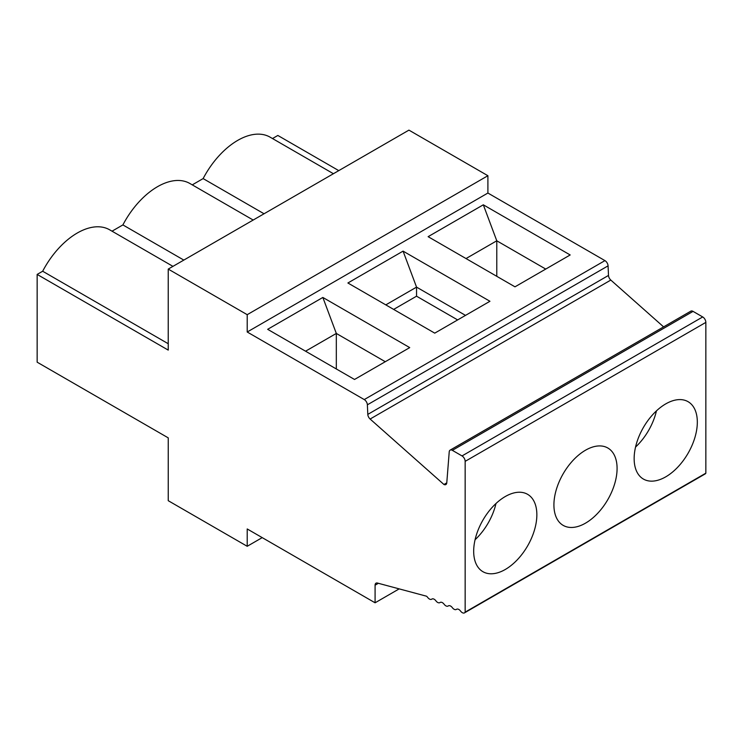 <?xml version="1.0" encoding="UTF-8"?>
<svg xmlns="http://www.w3.org/2000/svg" width="743" height="743" viewBox="0 0 743 743"><rect width="100%" height="100%" fill="white"/><g stroke="black" fill="none" stroke-linecap="round" stroke-linejoin="round"><path stroke-width="1.11" d="M385.793 304.881L416.544 287.123L403.077 251.125L347.891 282.99L434.748 333.143L489.943 301.277L403.077 251.125M487.9 175.719L247.205 314.679L168.234 269.087L408.929 130.127L487.9 175.719L487.9 193.041L247.205 332L364.246 399.576A4.43 2.563 60 0 1 367.376 404.814L367.804 414.39A4.43 2.563 -120 0 0 370.116 419.033L443.933 484.492L446.775 482.848L449.227 451.846A4.43 2.563 60 0 1 450.137 450.119A4.43 2.563 60 0 1 452.357 450.342L462.025 455.923A4.43 2.563 60 0 1 465.155 461.357L465.155 612.13A4.43 2.563 60 0 1 464.496 612.873A4.43 2.563 60 0 1 460.549 611.062A4.43 2.563 -120 0 0 456.601 609.251A4.43 2.563 -120 0 0 456.443 609.353A4.43 2.563 60 0 1 456.276 609.464A4.43 2.563 60 0 1 452.338 607.653A4.43 2.563 -120 0 0 448.391 605.842A4.43 2.563 -120 0 0 448.224 605.944A4.43 2.563 60 0 1 448.066 606.056A4.43 2.563 60 0 1 444.119 604.245A4.43 2.563 -120 0 0 440.181 602.424A4.43 2.563 -120 0 0 440.014 602.536A4.43 2.563 60 0 1 439.847 602.647A4.43 2.563 60 0 1 435.909 600.836A4.43 2.563 -120 0 0 431.962 599.016A4.43 2.563 -120 0 0 431.804 599.127A4.43 2.563 60 0 1 431.637 599.239A4.43 2.563 60 0 1 427.689 597.428A4.43 2.563 -120 0 0 426.519 596.211L377.407 583.041A4.43 2.563 -120 0 0 376.004 583.171A4.43 2.563 -120 0 0 375.085 585.205L375.085 602.796L399.177 588.883M465.508 315.385L416.544 287.123L416.544 296.197L393.651 309.413M385.273 361.711L336.319 333.44L336.319 368.955M487.9 193.041L604.941 260.617A4.43 2.563 60 0 1 608.071 265.855L608.498 275.43A4.43 2.563 -120 0 0 610.811 280.074L663.601 326.883M168.234 269.087L168.234 350.102L37.15 274.418L42.667 271.232L168.234 343.73M409.718 347.603L322.852 297.451L267.656 329.316L354.522 379.469L409.718 347.603M514.983 286.826L570.178 254.96L483.312 204.808L428.117 236.673L514.983 286.826M247.205 332L247.205 314.679M450.137 450.119L690.832 311.159A4.43 2.563 60 0 1 693.052 311.382L702.711 316.955A4.43 2.563 60 0 1 705.85 322.388L705.85 473.161A4.43 2.563 60 0 1 705.191 473.913L464.496 612.873M253.187 220.039L189.883 183.493A64.771 37.401 120 0 0 122.892 224.915L112.035 231.184M183.818 260.087L122.892 224.915M305.559 351.198L336.319 333.44L322.852 297.451M262.205 537.626L247.205 546.291L168.243 500.698L168.243 437.868L37.15 362.185L37.15 274.418M466.019 258.555L496.779 240.797L483.312 204.808M545.734 269.068L496.779 240.797L496.779 276.312M338.771 170.63L277.845 135.458L272.495 138.542M656.44 410.879A44.673 25.791 -60 0 1 635.544 447.072M457.651 319.927L416.544 296.197M333.421 173.723L270.118 137.167A64.771 37.401 120 0 0 203.127 178.589L192.261 184.868M264.053 213.77L203.127 178.589M665.737 403.895A44.673 25.791 120 0 0 636.77 442.549A44.673 25.791 120 0 0 642.63 478.585A44.673 25.791 120 0 0 643.401 479.059A44.673 25.791 120 0 0 688.074 453.267A44.673 25.791 120 0 0 688.074 401.684A44.673 25.791 120 0 0 665.737 403.895M172.961 266.365L109.648 229.81A64.771 37.401 120 0 0 42.667 271.232M247.205 546.291L247.205 528.96L375.085 602.796M465.155 612.13L705.85 473.161M585.503 450.221A44.673 25.791 120 0 0 556.321 489.581A44.673 25.791 120 0 0 563.166 525.375A44.673 25.791 120 0 0 604.728 504.525A44.673 25.791 120 0 0 612.854 452.663A44.673 25.791 120 0 0 607.839 448.01A44.673 25.791 120 0 0 585.503 450.221M505.268 496.538A44.673 25.791 120 0 0 476.3 535.192A44.673 25.791 120 0 0 482.17 571.228A44.673 25.791 120 0 0 482.941 571.701A44.673 25.791 120 0 0 527.604 545.91A44.673 25.791 120 0 0 527.604 494.327A44.673 25.791 120 0 0 505.268 496.538M495.98 503.522A44.673 25.791 -60 0 1 475.083 539.715M443.933 484.492A4.43 2.563 -120 0 0 445.865 484.566A4.43 2.563 -120 0 0 446.775 482.839M375.085 585.205L378.373 583.301M367.376 404.814L608.071 265.855M364.246 399.576L604.941 260.617M367.804 414.39L608.498 275.43M370.116 419.033L610.811 280.074M465.155 461.357L705.85 322.388M462.025 455.923L702.711 316.955M452.357 450.342L693.052 311.382M456.276 609.464L456.861 609.13M439.847 602.647L440.432 602.313M431.637 599.239L432.222 598.904M448.066 606.056L448.642 605.721"/></g></svg>
